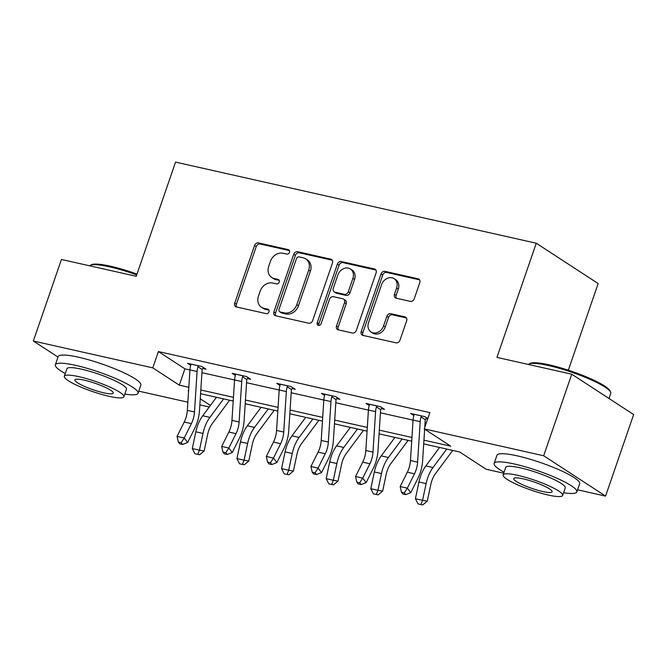 <?xml version="1.0" encoding="UTF-8"?>
<svg xmlns="http://www.w3.org/2000/svg" width="667" height="667" viewBox="0 0 667 667"><rect width="100%" height="100%" fill="white"/><g stroke="black" fill="none" stroke-linecap="round" stroke-linejoin="round"><path stroke-width="1" d="M289.503 252.301A2.401 1.976 -56.9 0 0 288.844 249.85A2.401 1.976 -56.9 0 0 288.302 249.625L258.471 242.913A3.435 2.818 -56.9 0 0 254.561 245.481L234.717 303.118A3.435 2.818 -56.9 0 0 235.651 306.628A3.435 2.818 -56.9 0 0 236.426 306.953L266.258 313.657A2.401 1.976 -56.9 0 0 268.993 311.856A2.401 1.976 -56.9 0 0 268.342 309.405A2.401 1.976 -56.9 0 0 267.8 309.18L263.94 308.312A10.989 9.021 -56.9 0 1 261.464 307.27A10.989 9.021 -56.9 0 1 258.479 296.04L260.138 291.237A10.989 9.021 -56.9 0 1 272.645 283.016L276.505 283.884A2.401 1.976 -56.9 0 0 279.248 282.083A2.401 1.976 -56.9 0 0 278.589 279.623A2.401 1.976 -56.9 0 0 278.056 279.398L274.195 278.531A10.989 9.021 -56.9 0 1 271.719 277.489A10.989 9.021 -56.9 0 1 268.734 266.266L270.385 261.464A10.989 9.021 -56.9 0 1 282.9 253.235L286.76 254.102A2.401 1.976 -56.9 0 0 289.503 252.301M410.322 301.376A3.435 2.818 -56.9 0 0 414.232 298.808L419.801 282.633A3.435 2.818 -56.9 0 0 418.868 279.131A3.435 2.818 -56.9 0 0 418.092 278.806L384.967 271.352A3.435 2.818 -56.9 0 0 381.057 273.929L361.206 331.557A3.435 2.818 -56.9 0 0 362.139 335.067A3.435 2.818 -56.9 0 0 362.915 335.393L396.048 342.838A3.435 2.818 -56.9 0 0 399.958 340.27L406.678 320.735A3.435 2.818 -56.9 0 0 405.753 317.234A3.435 2.818 -56.9 0 0 404.977 316.908L390.795 313.715A3.435 2.818 -56.9 0 0 386.885 316.291L383.55 325.971A9.188 7.545 -56.9 0 1 371.027 331.983A9.188 7.545 -56.9 0 1 368.534 322.595L381.591 284.651A9.188 7.545 -56.9 0 1 394.122 278.648A9.188 7.545 -56.9 0 1 396.615 288.036L394.439 294.355A3.435 2.818 -56.9 0 0 395.373 297.866A3.435 2.818 -56.9 0 0 396.148 298.191L410.322 301.376M57.987 357.07L33.35 341.02L61.431 259.471L136.235 276.288L175.546 162.114L536.26 243.222L496.948 357.387L571.752 374.204L543.672 455.761L605.569 496.098L577.572 489.803M33.35 341.02L152.776 367.867L179.298 385.151L188.819 387.294M423.945 440.162L450.759 446.19L424.245 428.906L429.856 412.598L158.396 351.559L152.776 367.867M424.245 428.906L543.672 455.761M332.483 263.006A3.435 2.818 -56.9 0 0 331.549 259.496A3.435 2.818 -56.9 0 0 330.774 259.171L297.64 251.717A3.435 2.818 -56.9 0 0 293.73 254.294L273.887 311.923A3.435 2.818 -56.9 0 0 274.821 315.433A3.435 2.818 -56.9 0 0 275.588 315.758L308.721 323.212A3.435 2.818 -56.9 0 0 312.631 320.635L332.483 263.006M341.304 261.539L374.437 268.984A3.435 2.818 -56.9 0 1 375.204 269.31A3.435 2.818 -56.9 0 1 376.138 272.82L356.295 330.457A3.435 2.818 -56.9 0 1 352.384 333.025L338.202 329.84A3.435 2.818 -56.9 0 1 337.435 329.515A3.435 2.818 -56.9 0 1 336.502 326.005L344.547 302.626A3.435 2.818 -56.9 0 0 343.613 299.124A3.435 2.818 -56.9 0 0 342.846 298.799L333.433 296.682A3.435 2.818 -56.9 0 0 329.523 299.25L321.144 323.587A2.401 1.976 -56.9 0 1 317.867 325.154A2.401 1.976 -56.9 0 1 317.217 322.703L337.394 264.107A3.435 2.818 -56.9 0 1 341.304 261.539L342.98 262.631L375.921 270.035M571.752 374.204L633.65 414.549L605.569 496.098M568.326 370.193L598.157 283.558L536.26 243.222M503.727 473.203L486.143 469.251L459.63 451.968L423.703 443.888M209.255 406.995L199.858 404.877M187.861 402.184L138.769 391.145M200.817 389.995L233.442 397.324M245.448 400.025L278.072 407.362M290.07 410.055L322.695 417.392M334.692 420.093L367.317 427.43M379.315 430.123L411.939 437.46M188.578 391.02L188.161 390.929L188.569 391.195M200.25 398.808L210.413 405.428M411.697 441.187L379.081 433.858M367.075 431.157L334.45 423.82M322.453 421.127L289.828 413.79M277.831 411.089L245.206 403.752M233.2 401.059L200.584 393.722M158.396 351.559L184.909 368.843L189.937 369.968M201.934 372.67L234.559 380.007M246.557 382.7L279.181 390.037M291.187 392.738L323.812 400.075M335.809 402.768L368.434 410.105M380.432 412.806L413.056 420.135M425.054 422.836L426.238 423.103M184.909 368.843L179.298 385.151M427.63 419.059L425.938 418.676M413.84 415.533L410.664 413.457L424.971 416.675L427.814 418.526M369.218 405.494L366.041 403.427L380.34 406.637L384.525 409.363L381.316 408.646M324.596 395.464L321.419 393.388L335.718 396.607L339.903 399.333L336.685 398.608M279.965 385.426L276.788 383.358L291.095 386.577L295.273 389.303L292.063 388.578M235.343 375.396L232.166 373.328L246.473 376.538L250.65 379.265L247.44 378.548M190.72 365.366L187.544 363.29L201.843 366.508L206.028 369.235L202.818 368.509M271.719 277.489L273.395 278.581A10.989 9.021 -56.9 0 0 275.863 279.623L274.195 278.531M279.223 280.373L275.863 279.623M261.464 307.27L263.14 308.362A10.989 9.021 -56.9 0 0 265.608 309.396L263.94 308.312M268.968 310.155L265.608 309.396M289.47 250.6L260.147 244.005A3.435 2.818 -56.9 0 0 256.236 246.573L236.393 304.21A3.435 2.818 -56.9 0 0 236.61 306.995M332.258 260.213L299.316 252.81A3.435 2.818 -56.9 0 0 295.406 255.378L275.563 313.015A3.435 2.818 -56.9 0 0 275.779 315.799M299.183 256.895A2.401 1.976 -56.9 0 0 296.448 258.696L279.031 309.288A2.401 1.976 -56.9 0 0 279.681 311.739A2.401 1.976 -56.9 0 0 280.223 311.973L284.292 312.881A10.989 9.021 -56.9 0 0 296.807 304.661L308.713 270.077A10.989 9.021 -56.9 0 0 305.728 258.854A10.989 9.021 -56.9 0 0 303.26 257.812L299.183 256.895M279.681 311.739L281.357 312.831A2.401 1.976 -56.9 0 0 281.899 313.056L280.223 311.973M305.728 258.854L307.404 259.938A10.989 9.021 -56.9 0 1 310.388 271.169L298.483 305.753A10.989 9.021 -56.9 0 1 285.968 313.974L281.899 313.056M343.613 299.124L345.289 300.208A3.435 2.818 -56.9 0 1 346.223 303.718L338.177 327.097A3.435 2.818 -56.9 0 0 338.394 329.882M342.98 262.631A3.435 2.818 -56.9 0 0 339.069 265.199L318.893 323.795A2.401 1.976 -56.9 0 0 318.884 325.429M352.901 278.372A9.188 7.545 -56.9 0 0 350.408 268.993A9.188 7.545 -56.9 0 0 337.877 274.996L333.275 288.369A3.435 2.818 -56.9 0 0 334.209 291.871A3.435 2.818 -56.9 0 0 334.984 292.196L344.389 294.314A3.435 2.818 -56.9 0 0 348.299 291.746L352.901 278.372L354.569 279.465A9.188 7.545 -56.9 0 0 352.076 270.077L350.408 268.993M334.209 291.871L335.885 292.963A3.435 2.818 -56.9 0 0 336.652 293.288L334.984 292.196M354.569 279.465L349.967 292.83A3.435 2.818 -56.9 0 1 346.056 295.406L336.652 293.288M394.122 278.648L395.798 279.74A9.188 7.545 -56.9 0 1 398.291 289.119L396.115 295.448A3.435 2.818 -56.9 0 0 396.331 298.232M371.027 331.983L372.695 333.075A9.188 7.545 -56.9 0 0 385.226 327.063L383.55 325.971M406.461 317.951L392.471 314.807A3.435 2.818 -56.9 0 0 388.561 317.375L385.226 327.063M419.576 279.848L386.635 272.444A3.435 2.818 -56.9 0 0 382.725 275.012L362.881 332.65A3.435 2.818 -56.9 0 0 363.106 335.434M229.615 400.25L212.289 423.57A17.492 9.546 102.7 0 0 207.687 434.275L204.152 451L199.658 454.719L197.774 454.377L194.914 453.735L192.304 448.549L195.84 431.816A26.246 14.324 -77.3 0 1 202.735 415.758L216.458 397.29M192.304 448.549L199.45 450.158L202.985 433.425A26.246 14.324 -77.3 0 1 209.888 417.367L223.612 398.899M197.774 454.377L199.45 450.158L204.152 451M190.754 364.015L190.787 365.132A12.248 6.687 102.7 0 0 189.937 369.893L187.335 410.355A17.492 9.546 -77.3 0 1 184.225 422.036L177.055 436.401L184.209 438.002L187.66 442.471L194.831 428.114A26.246 14.324 102.7 0 0 199.491 410.597L202.101 370.135A3.502 1.909 -77.3 0 1 202.176 369.501L197.941 366.742A12.248 6.687 102.7 0 0 197.09 371.502L194.489 411.964A17.492 9.546 -77.3 0 1 191.379 423.645L184.209 438.002L181.191 442.68L178.331 442.038L179.715 443.83L182.575 444.472L181.191 442.68M197.941 366.742L198.633 365.783M203.51 367.592L202.176 369.501M182.575 444.472L187.66 442.471M177.055 436.401L178.331 442.038M136.702 274.912A43.739 7.295 -161 0 0 109.696 266.875A43.739 7.295 -161 0 0 90.253 265.299L91.554 264.682A42.688 7.12 19 0 1 110.539 266.225A42.688 7.12 19 0 1 136.985 274.104M90.253 265.299A43.739 7.295 -161 0 0 89.545 265.791M124.812 394.055A43.739 7.295 -161 0 0 138.044 393.255A43.739 7.295 -161 0 0 118.317 379.665A43.739 7.295 -161 0 0 75.771 365.383A43.739 7.295 -161 0 0 55.336 364.774A43.739 7.295 -161 0 0 65.266 373.553M138.044 393.255L140.854 385.101A43.739 7.295 -161 0 0 121.127 371.502A43.739 7.295 -161 0 0 78.581 357.229A43.739 7.295 -161 0 0 58.137 356.62L55.336 364.774M64.332 376.263L66.908 368.759A31.491 5.253 19 0 1 81.632 369.201A31.491 5.253 19 0 1 112.264 379.481A31.491 5.253 19 0 1 126.463 389.27L123.879 396.773A31.491 5.253 -161 0 0 109.68 386.985A31.491 5.253 -161 0 0 79.048 376.705A31.491 5.253 -161 0 0 64.332 376.263A31.491 5.253 -161 0 0 78.531 386.051A31.491 5.253 -161 0 0 109.163 396.331A31.491 5.253 -161 0 0 123.879 396.773M103.81 392.838A20.293 3.385 -161 0 0 113.29 393.121A20.293 3.385 -161 0 0 104.144 386.818A20.293 3.385 -161 0 0 84.401 380.19A20.293 3.385 -161 0 0 74.912 379.907A20.293 3.385 -161 0 0 84.067 386.218A20.293 3.385 -161 0 0 103.81 392.838M529.056 363.957L530.365 363.348A42.688 7.12 19 0 1 549.341 364.882A42.688 7.12 19 0 1 609.921 390.737L610.572 392.029A43.739 7.295 -161 0 0 548.499 365.533A43.739 7.295 -161 0 0 529.056 363.957A43.739 7.295 -161 0 0 528.347 364.449M563.623 492.713A43.739 7.295 -161 0 0 576.847 491.913A43.739 7.295 -161 0 0 557.128 478.322A43.739 7.295 -161 0 0 514.582 464.049A43.739 7.295 -161 0 0 494.139 463.432A43.739 7.295 -161 0 0 504.069 472.211M576.847 491.913L579.656 483.758A43.739 7.295 -161 0 0 559.938 470.168A43.739 7.295 -161 0 0 517.392 455.894A43.739 7.295 -161 0 0 496.948 455.278L494.139 463.432M503.135 474.929L505.719 467.425A31.491 5.253 19 0 1 520.435 467.859A31.491 5.253 19 0 1 551.067 478.139A31.491 5.253 19 0 1 565.266 487.927L562.681 495.431A31.491 5.253 -161 0 0 548.482 485.643A31.491 5.253 -161 0 0 517.85 475.363A31.491 5.253 -161 0 0 503.135 474.929A31.491 5.253 -161 0 0 517.334 484.709A31.491 5.253 -161 0 0 547.966 494.989A31.491 5.253 -161 0 0 562.681 495.431M542.613 491.504A20.293 3.385 -161 0 0 552.101 491.787A20.293 3.385 -161 0 0 542.946 485.476A20.293 3.385 -161 0 0 523.203 478.856A20.293 3.385 -161 0 0 513.723 478.572A20.293 3.385 -161 0 0 522.87 484.876A20.293 3.385 -161 0 0 542.613 491.504M609.013 398.491L610.772 393.405A43.739 7.295 -161 0 0 610.572 392.029M274.237 410.28L256.912 433.6A17.492 9.546 102.7 0 0 252.318 444.305L248.774 461.039L244.28 464.749L242.404 464.415L239.545 463.773L236.927 458.588L240.462 441.854A26.246 14.324 -77.3 0 1 247.357 425.796L261.08 407.329M236.927 458.588L244.08 460.188L247.615 443.463A26.246 14.324 -77.3 0 1 254.511 427.405L268.234 408.938M242.404 464.415L244.08 460.188L248.774 461.039M318.868 420.318L301.542 443.63A17.492 9.546 102.7 0 0 296.94 454.344L293.405 471.069L288.903 474.787L287.027 474.445L284.167 473.803L281.549 468.618L285.084 451.884A26.246 14.324 -77.3 0 1 291.988 435.826L305.711 417.359M281.549 468.618L288.703 470.227L292.238 453.493A26.246 14.324 -77.3 0 1 299.133 437.435L312.856 418.968M287.027 474.445L288.703 470.227L293.405 471.069M235.376 374.045L235.409 375.162A12.248 6.687 102.7 0 0 234.567 379.932L231.958 420.393A17.492 9.546 -77.3 0 1 228.848 432.066L221.677 446.431L228.831 448.041L232.283 452.509L239.453 438.144A26.246 14.324 102.7 0 0 244.122 420.627L246.723 380.165A3.502 1.909 -77.3 0 1 246.798 379.531L242.563 376.772A12.248 6.687 102.7 0 0 241.712 381.532L239.111 421.994A17.492 9.546 -77.3 0 1 236.001 433.675L228.831 448.041L225.813 452.718L222.953 452.076L224.337 453.86L227.197 454.502L225.813 452.718M242.563 376.772L243.255 375.821M248.132 377.63L246.798 379.531M227.197 454.502L232.283 452.509M221.677 446.431L222.953 452.076M280.007 384.084L280.032 385.201A12.248 6.687 102.7 0 0 279.19 389.962L276.58 430.423A17.492 9.546 -77.3 0 1 273.478 442.104L266.308 456.461L273.453 458.071L276.913 462.539L284.084 448.182A26.246 14.324 102.7 0 0 288.744 430.657L291.346 390.195A3.502 1.909 -77.3 0 1 291.421 389.57L287.185 386.81A12.248 6.687 102.7 0 0 286.343 391.571L283.733 432.033A17.492 9.546 -77.3 0 1 280.624 443.705L273.453 458.071L270.443 462.748L267.584 462.106L268.959 463.898L271.819 464.54L270.443 462.748M287.185 386.81L287.877 385.851M292.763 387.66L291.421 389.57M271.819 464.54L276.913 462.539M266.308 456.461L267.584 462.106M363.49 430.348L346.165 453.668A17.492 9.546 102.7 0 0 341.562 464.374L338.027 481.107L333.533 484.817L331.649 484.475L328.789 483.833L326.171 478.648L329.706 461.923A26.246 14.324 -77.3 0 1 336.61 445.856L350.333 427.389M326.171 478.648L333.325 480.257L336.86 463.523A26.246 14.324 -77.3 0 1 343.763 447.465L357.487 428.998M331.649 484.475L333.325 480.257L338.027 481.107M324.629 394.114L324.662 395.231A12.248 6.687 102.7 0 0 323.812 399.992L321.211 440.453A17.492 9.546 -77.3 0 1 318.101 452.134L310.93 466.5L318.084 468.109L321.536 472.578L328.706 458.212A26.246 14.324 102.7 0 0 333.367 440.695L335.976 400.233A3.502 1.909 -77.3 0 1 336.043 399.6L331.807 396.84A12.248 6.687 102.7 0 0 330.965 401.601L328.356 442.063A17.492 9.546 -77.3 0 1 325.254 453.743L318.084 468.109L315.066 472.786L312.206 472.136L313.582 473.929L316.45 474.571L315.066 472.786M331.807 396.84L332.508 395.881M337.385 397.69L336.043 399.6M316.45 474.571L321.536 472.578M310.93 466.5L312.206 472.136M408.112 440.387L390.787 463.698A17.492 9.546 102.7 0 0 386.185 474.404L382.65 491.137L378.156 494.847L376.271 494.514L373.412 493.872L370.802 488.686L374.337 471.953A26.246 14.324 -77.3 0 1 381.232 455.894L394.956 437.427M370.802 488.686L377.947 490.295L381.482 473.562A26.246 14.324 -77.3 0 1 388.386 457.504L402.109 439.036M376.271 494.514L377.947 490.295L382.65 491.137M369.251 404.144L369.285 405.269A12.248 6.687 102.7 0 0 368.434 410.03L365.833 450.492A17.492 9.546 -77.3 0 1 362.723 462.164L355.553 476.53L362.706 478.139L366.158 482.608L373.328 468.242A26.246 14.324 102.7 0 0 377.989 450.725L380.599 410.263A3.502 1.909 -77.3 0 1 380.674 409.638L376.438 406.87A12.248 6.687 102.7 0 0 375.588 411.639L372.986 452.101A17.492 9.546 -77.3 0 1 369.877 463.773L362.706 478.139L359.688 482.816L356.828 482.174L358.212 483.959L361.072 484.601L359.688 482.816M376.438 406.87L377.13 405.92M382.008 407.729L380.674 409.638M361.072 484.601L366.158 482.608M355.553 476.53L356.828 482.174M452.735 450.417L435.409 473.737A17.492 9.546 102.7 0 0 430.815 484.442L427.272 501.167L422.778 504.886L420.902 504.544L418.034 503.902L415.424 498.716L418.959 481.983A26.246 14.324 -77.3 0 1 425.854 465.925L439.578 447.457M415.424 498.716L422.57 500.325L426.113 483.592A26.246 14.324 -77.3 0 1 433.008 467.534L446.732 449.066M420.902 504.544L422.57 500.325L427.272 501.167M413.873 414.182L413.907 415.299A12.248 6.687 102.7 0 0 413.065 420.06L410.455 460.522A17.492 9.546 -77.3 0 1 407.345 472.203L400.175 486.56L407.329 488.169L410.78 492.638L417.951 478.281A26.246 14.324 102.7 0 0 422.62 460.764L424.646 429.173M424.762 427.389L425.221 420.302A3.502 1.909 -77.3 0 1 425.296 419.668L421.06 416.908L421.752 415.95M426.63 417.759L425.296 419.668M421.06 416.908A12.248 6.687 102.7 0 0 420.21 421.669L417.609 462.131A17.492 9.546 -77.3 0 1 414.499 473.812L407.329 488.169L404.31 492.846L401.451 492.204L402.835 493.997L405.694 494.639L404.31 492.846M405.694 494.639L410.78 492.638M400.175 486.56L401.451 492.204M289.27 250.25L288.302 249.625M268.768 309.805L267.8 309.18M279.023 280.032L278.056 279.398M236.393 304.21L234.717 303.118M256.236 246.573L254.561 245.481M260.147 244.005L258.471 242.913M275.563 313.015L273.887 311.923M295.406 255.378L293.73 254.294M299.316 252.81L297.64 251.717M332.158 260.072L330.774 259.171M285.968 313.974L284.292 312.881M298.483 305.753L296.807 304.661M310.388 271.169L308.713 270.077M375.813 269.885L374.437 268.984M338.177 327.097L336.502 326.005M346.223 303.718L344.547 302.626M318.893 323.795L317.217 322.703M339.069 265.199L337.394 264.107M346.056 295.406L344.389 294.314M349.967 292.83L348.299 291.746M396.115 295.448L394.439 294.355M398.291 289.119L396.615 288.036M388.561 317.375L386.885 316.291M392.471 314.807L390.795 313.715M406.361 317.809L404.977 316.908M362.881 332.65L361.206 331.557M382.725 275.012L381.057 273.929M386.635 272.444L384.967 271.352M419.476 279.706L418.092 278.806M195.84 431.816L202.985 433.425M202.735 415.758L209.888 417.367M198.591 365.841L190.754 364.082M194.489 411.964L187.335 410.355M191.379 423.645L184.225 422.036M197.09 371.502L189.937 369.893M240.462 441.854L247.615 443.463M247.357 425.796L254.511 427.405M285.084 451.884L292.238 453.493M291.988 435.826L299.133 437.435M243.213 375.88L235.384 374.12M239.111 421.994L231.958 420.393M236.001 433.675L228.848 432.066M241.712 381.532L234.567 379.932M287.836 385.91L280.007 384.15M283.733 432.033L276.58 430.423M280.624 443.705L273.478 442.104M286.343 391.571L279.19 389.962M329.706 461.923L336.86 463.523M336.61 445.856L343.763 447.465M332.458 395.948L324.629 394.18M328.356 442.063L321.211 440.453M325.254 453.743L318.101 452.134M330.965 401.601L323.812 399.992M374.337 471.953L381.482 473.562M381.232 455.894L388.386 457.504M377.08 405.978L369.251 404.219M372.986 452.101L365.833 450.492M369.877 463.773L362.723 462.164M375.588 411.639L368.434 410.03M418.959 481.983L426.113 483.592M425.854 465.925L433.008 467.534M421.711 416.008L413.873 414.249M417.609 462.131L410.455 460.522M414.499 473.812L407.345 472.203M420.21 421.669L413.065 420.06"/></g></svg>
